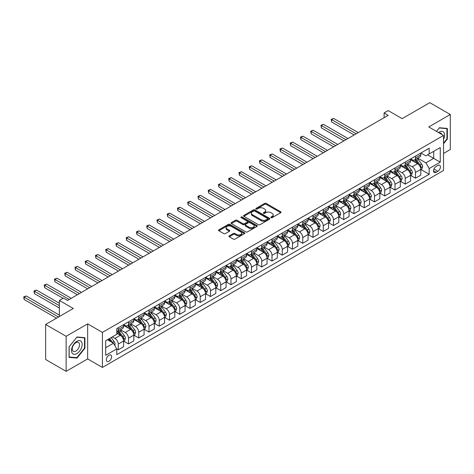 <?xml version="1.0" encoding="UTF-8"?>
<svg xmlns="http://www.w3.org/2000/svg" width="474" height="474" viewBox="0 0 474 474"><rect width="100%" height="100%" fill="white"/><g stroke="black" fill="none" stroke-linecap="round" stroke-linejoin="round"><path stroke-width="0.71" d="M271.033 217.649A0.794 0.462 0 0 0 272.159 217.649L280.709 212.713A1.138 0.658 0 0 0 281.046 212.251A1.138 0.658 0 0 0 280.709 211.783L266.222 203.417A1.138 0.658 0 0 0 264.611 203.417L256.061 208.359A0.794 0.462 0 0 0 255.83 208.684A0.794 0.462 0 0 0 256.061 209.01A0.794 0.462 0 0 0 257.186 209.01L258.294 208.37A3.644 2.103 0 0 1 263.443 208.37L264.652 209.064A3.644 2.103 0 0 1 265.718 210.551A3.644 2.103 0 0 1 264.652 212.038L263.544 212.678A0.794 0.462 0 0 0 263.313 213.004A0.794 0.462 0 0 0 263.544 213.33A0.794 0.462 0 0 0 264.676 213.33L265.778 212.69A3.644 2.103 0 0 1 270.932 212.69L272.141 213.389A3.644 2.103 0 0 1 273.208 214.876A3.644 2.103 0 0 1 272.141 216.363L271.033 217.003A0.794 0.462 0 0 0 270.796 217.323A0.794 0.462 0 0 0 271.033 217.649L271.033 217.003M108.979 361.271A3.709 2.145 120 0 0 111.402 358A3.709 2.145 120 0 0 110.833 355.026A3.709 2.145 120 0 0 108.979 355.21A3.709 2.145 120 0 0 106.555 358.48A3.709 2.145 120 0 0 107.124 361.455A3.709 2.145 120 0 0 108.979 361.271M229.28 235.856A1.138 0.658 0 0 0 228.948 236.319A1.138 0.658 0 0 0 229.28 236.787L233.344 239.133A1.138 0.658 0 0 0 234.956 239.133L244.454 233.646A1.138 0.658 0 0 0 244.785 233.184A1.138 0.658 0 0 0 244.454 232.716L229.961 224.356A1.138 0.658 0 0 0 228.355 224.356L218.858 229.837A1.138 0.658 0 0 0 218.52 230.305A1.138 0.658 0 0 0 218.858 230.767L223.764 233.599A1.138 0.658 0 0 0 225.375 233.599L229.44 231.253A1.138 0.658 0 0 0 229.772 230.791A1.138 0.658 0 0 0 229.44 230.323L227.005 228.918A3.045 1.76 0 0 1 226.116 227.674A3.045 1.76 0 0 1 227.994 226.051A3.045 1.76 0 0 1 231.312 226.436L240.851 231.94A3.045 1.76 0 0 1 241.74 233.184A3.045 1.76 0 0 1 239.862 234.808A3.045 1.76 0 0 1 236.544 234.429L234.956 233.51A1.138 0.658 0 0 0 233.344 233.51L229.28 235.856L229.28 236.787M443.534 153.44L450.3 149.535L450.3 114.501L429.8 102.668L402.124 118.648L388.188 110.596L384.088 112.966L388.188 115.33L67.569 300.439L63.469 298.069L59.369 300.439L59.369 316.531M66.135 336.297L66.135 371.332L87.66 358.907L87.66 323.872L66.135 336.297L45.634 324.465L73.31 308.485L59.369 300.439M87.66 323.872L102.42 332.393L443.534 135.451L443.534 170.486L102.42 367.427L102.42 332.393M450.3 114.501L428.774 126.931L443.534 135.451M258.377 224.682A1.138 0.658 0 0 0 259.983 224.682L269.481 219.195A1.138 0.658 0 0 0 269.819 218.733A1.138 0.658 0 0 0 269.481 218.265L254.994 209.905A1.138 0.658 0 0 0 253.383 209.905L243.885 215.386A1.138 0.658 0 0 0 243.553 215.848A1.138 0.658 0 0 0 243.885 216.316L258.377 224.682M241.432 217.821A0.794 0.462 0 0 1 242.238 217.933L242.238 216.991L256.967 225.494A1.138 0.658 0 0 1 257.299 225.956A1.138 0.658 0 0 1 256.967 226.424L247.469 231.904A1.138 0.658 0 0 1 245.858 231.904L231.371 223.538L231.371 222.614A1.138 0.658 0 0 0 231.039 223.076A1.138 0.658 0 0 0 231.371 223.538M231.371 222.614L235.436 220.262A1.138 0.658 0 0 1 237.047 220.262L242.919 223.657A1.138 0.658 0 0 0 244.531 223.657L247.227 222.099A1.138 0.658 0 0 0 247.564 221.636A1.138 0.658 0 0 0 247.227 221.168L241.112 217.637A0.794 0.462 0 0 1 240.875 217.311A0.794 0.462 0 0 1 241.367 216.891A0.794 0.462 0 0 1 242.238 216.991M66.135 371.332L45.634 359.499L45.634 324.465M437.875 165.42L436.074 166.463A3.596 2.074 120 0 0 433.722 169.627A3.596 2.074 120 0 0 434.273 172.512A3.596 2.074 120 0 0 436.074 172.329L437.875 171.292A3.596 2.074 120 0 0 440.228 168.122A3.596 2.074 120 0 0 439.676 165.242A3.596 2.074 120 0 0 437.875 165.42M420.942 152.989L425.907 155.857L429.183 153.961L429.183 148.232L116.77 328.606L116.77 334.336L105.702 340.723L105.702 355.304L116.77 348.917L116.77 354.647L429.183 174.272L429.183 168.543L425.907 162.86L417.754 158.156M429.183 153.961L440.257 147.574L440.257 162.155L429.183 168.543M87.66 358.907L102.42 367.427M384.088 112.966L384.088 117.7M427.625 154.862L433.698 158.363L433.698 151.36L440.257 147.574M425.907 162.86L433.698 158.363L440.257 162.155M105.702 347.732L113.487 343.235L107.42 339.734M116.77 348.965L118.245 349.818L118.245 344.088A4.639 2.678 -120 0 0 114.963 338.406L112.338 336.89M118.245 349.818L123.578 346.737L123.578 341.007A4.639 2.678 -120 0 0 120.295 335.331L116.77 333.293M123.696 341.126L128.495 343.899L128.495 338.169A4.639 2.678 -120 0 0 125.213 332.487L120.503 329.768M128.495 343.899L133.822 340.818L133.822 335.094A4.639 2.678 -120 0 0 130.546 329.412L123.578 325.389M133.946 335.213L138.746 337.98L138.746 332.25A4.639 2.678 -120 0 0 135.463 326.568L130.753 323.849M138.746 337.98L144.072 334.905L144.072 329.175A4.639 2.678 -120 0 0 140.796 323.493L133.822 319.47M144.197 329.294L148.996 332.061L148.996 326.331A4.639 2.678 -120 0 0 145.714 320.655L141.003 317.936M148.996 332.061L154.323 328.986L154.323 323.256A4.639 2.678 -120 0 0 151.046 317.574L144.072 313.551M154.447 323.375L159.246 326.148L159.246 320.418A4.639 2.678 -120 0 0 155.964 314.736L151.253 312.016M159.246 326.148L164.573 323.067L164.573 317.337A4.639 2.678 -120 0 0 161.296 311.655L154.323 307.632M164.697 317.456L169.496 320.228L169.496 314.499A4.639 2.678 -120 0 0 166.214 308.817L161.504 306.097M169.496 320.228L174.823 317.147L174.823 311.424A4.639 2.678 -120 0 0 171.547 305.742L164.573 301.719M174.947 311.542L179.747 314.309L179.747 308.58A4.639 2.678 -120 0 0 176.464 302.898L171.754 300.178M179.747 314.309L185.073 311.234L185.073 305.505A4.639 2.678 -120 0 0 181.797 299.823L174.823 295.8M185.198 305.623L189.997 308.39L189.997 302.661A4.639 2.678 -120 0 0 186.715 296.985L182.004 294.265M189.997 308.39L195.324 305.315L195.324 299.586A4.639 2.678 -120 0 0 192.041 293.904L185.073 289.881M195.448 299.704L200.241 302.471L200.241 296.748A4.639 2.678 -120 0 0 196.965 291.066L192.254 288.346M200.241 302.471L205.574 299.396L205.574 293.667A4.639 2.678 -120 0 0 202.291 287.985L195.324 283.962M205.698 293.785L210.492 296.558L210.492 290.829A4.639 2.678 -120 0 0 207.215 285.147L202.505 282.427M210.492 296.558L215.824 293.477L215.824 287.748A4.639 2.678 -120 0 0 212.542 282.071L205.574 278.042M215.948 287.866L220.742 290.639L220.742 284.91A4.639 2.678 -120 0 0 217.465 279.227L212.755 276.508M220.742 290.639L226.074 287.564L226.074 281.834A4.639 2.678 -120 0 0 222.792 276.152L215.824 272.129M226.199 281.953L230.992 284.72L230.992 278.99A4.639 2.678 -120 0 0 227.716 273.308L223.005 270.595M230.992 284.72L236.325 281.645L236.325 275.915A4.639 2.678 -120 0 0 233.042 270.233L226.074 266.21M236.449 276.034L241.242 278.801L241.242 273.077A4.639 2.678 -120 0 0 237.966 267.395L233.255 264.676M241.242 278.801L246.575 275.726L246.575 269.996A4.639 2.678 -120 0 0 243.292 264.314L236.325 260.291M246.699 270.115L251.493 272.888L251.493 267.158A4.639 2.678 -120 0 0 248.216 261.476L243.506 258.757M251.493 272.888L256.825 269.807L256.825 264.077A4.639 2.678 -120 0 0 253.543 258.401L246.575 254.372M256.944 264.196L261.743 266.969L261.743 261.239A4.639 2.678 -120 0 0 258.46 255.557L253.756 252.838M261.743 266.969L267.075 263.888L267.075 258.164A4.639 2.678 -120 0 0 263.793 252.482L256.825 248.459M267.194 258.283L271.993 261.05L271.993 255.32A4.639 2.678 -120 0 0 268.711 249.638L264.006 246.918M271.993 261.05L277.326 257.974L277.326 252.245A4.639 2.678 -120 0 0 274.043 246.563L267.075 242.54M277.444 252.364L282.243 255.131L282.243 249.401A4.639 2.678 -120 0 0 278.961 243.725L274.256 241.005M282.243 255.131L287.576 252.055L287.576 246.326A4.639 2.678 -120 0 0 284.293 240.644L277.326 236.621M287.694 246.444L292.494 249.211L292.494 243.488A4.639 2.678 -120 0 0 289.211 237.806L284.501 235.086M292.494 249.211L297.82 246.136L297.82 240.407A4.639 2.678 -120 0 0 294.544 234.725L287.576 230.702M297.945 240.525L302.744 243.298L302.744 237.569A4.639 2.678 -120 0 0 299.461 231.887L294.751 229.167M302.744 243.298L308.07 240.217L308.07 234.494A4.639 2.678 -120 0 0 304.794 228.812L297.82 224.789M308.195 234.612L312.994 237.379L312.994 231.65A4.639 2.678 -120 0 0 309.712 225.968L305.001 223.248M312.994 237.379L318.321 234.304L318.321 228.575A4.639 2.678 -120 0 0 315.044 222.893L308.07 218.869M318.445 228.693L323.244 231.46L323.244 225.731A4.639 2.678 -120 0 0 319.962 220.054L315.251 217.335M323.244 231.46L328.571 228.385L328.571 222.656A4.639 2.678 -120 0 0 325.294 216.974L318.321 212.95M328.695 222.774L333.495 225.541L333.495 219.818A4.639 2.678 -120 0 0 330.212 214.135L325.502 211.416M333.495 225.541L338.821 222.466L338.821 216.737A4.639 2.678 -120 0 0 335.545 211.054L328.571 207.031M338.946 216.855L343.745 219.628L343.745 213.898A4.639 2.678 -120 0 0 340.462 208.216L335.752 205.497M343.745 219.628L349.071 216.547L349.071 210.817A4.639 2.678 -120 0 0 345.795 205.141L338.821 201.112M349.196 210.936L353.995 213.709L353.995 207.979A4.639 2.678 -120 0 0 350.713 202.297L346.002 199.578M353.995 213.709L359.322 210.634L359.322 204.904A4.639 2.678 -120 0 0 356.039 199.222L349.071 195.199M359.446 205.023L364.239 207.79L364.239 202.06A4.639 2.678 -120 0 0 360.963 196.378L356.252 193.665M364.239 207.79L369.572 204.715L369.572 198.985A4.639 2.678 -120 0 0 366.289 193.303L359.322 189.28M369.696 199.104L374.49 201.871L374.49 196.147A4.639 2.678 -120 0 0 371.213 190.465L366.503 187.745M374.49 201.871L379.822 198.796L379.822 193.066A4.639 2.678 -120 0 0 376.54 187.384L369.572 183.361M379.947 193.185L384.74 195.958L384.74 190.228A4.639 2.678 -120 0 0 381.463 184.546L376.753 181.826M384.74 195.958L390.072 192.877L390.072 187.147A4.639 2.678 -120 0 0 386.79 181.471L379.822 177.442M390.197 187.266L394.99 190.038L394.99 184.309A4.639 2.678 -120 0 0 391.714 178.627L387.003 175.907M394.99 190.038L400.323 186.957L400.323 181.234A4.639 2.678 -120 0 0 397.04 175.552L390.072 171.529M400.447 181.352L405.24 184.119L405.24 178.39A4.639 2.678 -120 0 0 401.964 172.708L397.253 169.988M405.24 184.119L410.573 181.044L410.573 175.315A4.639 2.678 -120 0 0 407.29 169.633L400.323 165.61M410.697 175.433L415.491 178.2L415.491 172.471A4.639 2.678 -120 0 0 412.214 166.795L407.504 164.075M415.491 178.2L420.823 175.125L420.823 169.396A4.639 2.678 -120 0 0 417.541 163.714L410.573 159.691M410.697 158.909L412.214 159.785A4.639 2.678 -120 0 0 414.531 160.016A4.639 2.678 -120 0 0 415.491 157.889L415.491 156.142M400.447 164.828L401.964 165.704A4.639 2.678 -120 0 0 404.281 165.936A4.639 2.678 -120 0 0 405.24 163.808L405.24 162.061M390.197 170.747L391.714 171.624A4.639 2.678 -120 0 0 394.03 171.849A4.639 2.678 -120 0 0 394.99 169.728L394.99 167.974M379.947 176.666L381.463 177.537A4.639 2.678 -120 0 0 383.78 177.768A4.639 2.678 -120 0 0 384.74 175.647L384.74 173.893M369.696 182.579L371.213 183.456A4.639 2.678 -120 0 0 373.53 183.687A4.639 2.678 -120 0 0 374.49 181.566L374.49 179.812M359.446 188.498L360.963 189.375A4.639 2.678 -120 0 0 363.28 189.606A4.639 2.678 -120 0 0 364.239 187.479L364.239 185.731M349.196 194.417L350.713 195.294A4.639 2.678 -120 0 0 353.029 195.519A4.639 2.678 -120 0 0 353.995 193.398L353.995 191.644M338.946 200.336L340.462 201.207A4.639 2.678 -120 0 0 342.779 201.438A4.639 2.678 -120 0 0 343.745 199.317L343.745 197.563M328.695 206.249L330.212 207.126A4.639 2.678 -120 0 0 332.529 207.357A4.639 2.678 -120 0 0 333.495 205.236L333.495 203.482M318.445 212.168L319.962 213.045A4.639 2.678 -120 0 0 322.284 213.276A4.639 2.678 -120 0 0 323.244 211.149L323.244 209.401M308.195 218.087L309.712 218.964A4.639 2.678 -120 0 0 312.034 219.195A4.639 2.678 -120 0 0 312.994 217.068L312.994 215.315M297.945 224.006L299.461 224.883A4.639 2.678 -120 0 0 301.784 225.109A4.639 2.678 -120 0 0 302.744 222.987L302.744 221.234M287.694 229.92L289.211 230.797A4.639 2.678 -120 0 0 291.534 231.028A4.639 2.678 -120 0 0 292.494 228.906L292.494 227.153M277.444 235.839L278.961 236.716A4.639 2.678 -120 0 0 281.283 236.947A4.639 2.678 -120 0 0 282.243 234.82L282.243 233.072M267.194 241.758L268.711 242.635A4.639 2.678 -120 0 0 271.033 242.866A4.639 2.678 -120 0 0 271.993 240.739L271.993 238.991M256.944 247.677L258.46 248.554A4.639 2.678 -120 0 0 260.783 248.779A4.639 2.678 -120 0 0 261.743 246.658L261.743 244.904M246.699 253.596L248.216 254.467A4.639 2.678 -120 0 0 250.533 254.698A4.639 2.678 -120 0 0 251.493 252.577L251.493 250.823M236.449 259.509L237.966 260.386A4.639 2.678 -120 0 0 240.282 260.617A4.639 2.678 -120 0 0 241.242 258.496L241.242 256.742M226.199 265.428L227.716 266.305A4.639 2.678 -120 0 0 230.032 266.536A4.639 2.678 -120 0 0 230.992 264.409L230.992 262.661M215.948 271.347L217.465 272.224A4.639 2.678 -120 0 0 219.782 272.449A4.639 2.678 -120 0 0 220.742 270.328L220.742 268.574M205.698 277.266L207.215 278.137A4.639 2.678 -120 0 0 209.532 278.368A4.639 2.678 -120 0 0 210.492 276.247L210.492 274.493M195.448 283.179L196.965 284.056A4.639 2.678 -120 0 0 199.281 284.287A4.639 2.678 -120 0 0 200.241 282.166L200.241 280.412M185.198 289.099L186.715 289.975A4.639 2.678 -120 0 0 189.031 290.207A4.639 2.678 -120 0 0 189.997 288.079L189.997 286.332M174.947 295.018L176.464 295.894A4.639 2.678 -120 0 0 178.781 296.126A4.639 2.678 -120 0 0 179.747 293.998L179.747 292.245M164.697 300.937L166.214 301.814A4.639 2.678 -120 0 0 168.531 302.039A4.639 2.678 -120 0 0 169.496 299.918L169.496 298.164M154.447 306.85L155.964 307.727A4.639 2.678 -120 0 0 158.286 307.958A4.639 2.678 -120 0 0 159.246 305.837L159.246 304.083M144.197 312.769L145.714 313.646A4.639 2.678 -120 0 0 148.036 313.877A4.639 2.678 -120 0 0 148.996 311.75L148.996 310.002M133.946 318.688L135.463 319.565A4.639 2.678 -120 0 0 137.786 319.796A4.639 2.678 -120 0 0 138.746 317.669L138.746 315.921M123.696 324.607L125.213 325.484A4.639 2.678 -120 0 0 127.536 325.709A4.639 2.678 -120 0 0 128.495 323.588L128.495 321.834M420.942 169.514L429.183 174.272M414.531 160.016L419.863 156.935A4.639 2.678 -120 0 0 420.823 154.814L420.823 153.061M404.281 165.936L409.613 162.855A4.639 2.678 -120 0 0 410.573 160.733L410.573 158.98M394.03 171.849L399.363 168.774A4.639 2.678 -120 0 0 400.323 166.652L400.323 164.899M383.78 177.768L389.113 174.693A4.639 2.678 -120 0 0 390.072 172.566L390.072 170.818M373.53 183.687L378.862 180.612A4.639 2.678 -120 0 0 379.822 178.485L379.822 176.731M363.28 189.606L368.612 186.525A4.639 2.678 -120 0 0 369.572 184.404L369.572 182.65M353.029 195.519L358.362 192.444A4.639 2.678 -120 0 0 359.322 190.323L359.322 188.569M342.779 201.438L348.112 198.363A4.639 2.678 -120 0 0 349.071 196.236L349.071 194.488M332.529 207.357L337.861 204.282A4.639 2.678 -120 0 0 338.821 202.155L338.821 200.407M322.284 213.276L327.611 210.195A4.639 2.678 -120 0 0 328.571 208.074L328.571 206.32M312.034 219.195L317.361 216.114A4.639 2.678 -120 0 0 318.321 213.993L318.321 212.239M301.784 225.109L307.111 222.033A4.639 2.678 -120 0 0 308.07 219.912L308.07 218.159M291.534 231.028L296.86 227.953A4.639 2.678 -120 0 0 297.82 225.825L297.82 224.078M281.283 236.947L286.61 233.866A4.639 2.678 -120 0 0 287.576 231.745L287.576 229.991M271.033 242.866L276.36 239.785A4.639 2.678 -120 0 0 277.326 237.664L277.326 235.91M260.783 248.779L266.11 245.704A4.639 2.678 -120 0 0 267.075 243.583L267.075 241.829M250.533 254.698L255.865 251.623A4.639 2.678 -120 0 0 256.825 249.496L256.825 247.748M240.282 260.617L245.615 257.542A4.639 2.678 -120 0 0 246.575 255.415L246.575 253.667M230.032 266.536L235.365 263.455A4.639 2.678 -120 0 0 236.325 261.334L236.325 259.58M219.782 272.449L225.114 269.374A4.639 2.678 -120 0 0 226.074 267.253L226.074 265.499M209.532 278.368L214.864 275.293A4.639 2.678 -120 0 0 215.824 273.166L215.824 271.418M199.281 284.287L204.614 281.212A4.639 2.678 -120 0 0 205.574 279.085L205.574 277.337M189.031 290.207L194.364 287.126A4.639 2.678 -120 0 0 195.324 285.004L195.324 283.251M178.781 296.126L184.113 293.045A4.639 2.678 -120 0 0 185.073 290.923L185.073 289.17M168.531 302.039L173.863 298.964A4.639 2.678 -120 0 0 174.823 296.843L174.823 295.089M158.286 307.958L163.613 304.883A4.639 2.678 -120 0 0 164.573 302.756L164.573 301.008M148.036 313.877L153.363 310.796A4.639 2.678 -120 0 0 154.323 308.675L154.323 306.921M137.786 319.796L143.112 316.715A4.639 2.678 -120 0 0 144.072 314.594L144.072 312.84M127.536 325.709L132.862 322.634A4.639 2.678 -120 0 0 133.822 320.513L133.822 318.759M116.77 331.818A4.639 2.678 -120 0 0 117.285 331.628L122.612 328.553A4.639 2.678 -120 0 0 123.578 326.426L123.578 324.678M117.285 331.628A4.639 2.678 -120 0 0 118.245 329.507L118.245 327.753M113.487 343.235L116.77 348.917M443.534 143.74L447.349 139.001L447.349 128.448L439.434 127.743L436.501 131.393M69.085 357.384L77.001 358.095L84.911 348.248L84.911 337.701L77.001 336.99L69.085 346.838L69.085 357.384M446.941 138.763L447.349 139.001M84.502 348.011L84.911 348.248M76.166 357.609L77.001 358.095M271.353 217.762L272.141 217.305A3.644 2.103 0 0 0 273.208 215.818L273.208 214.876M265.718 210.551L265.718 211.499A3.644 2.103 0 0 1 264.652 212.986L263.864 213.442M280.709 211.783L280.709 212.713L266.222 204.365A1.138 0.658 0 0 0 264.611 204.365L256.381 209.123M269.481 218.265L269.481 219.195L254.994 210.847A1.138 0.658 0 0 0 253.383 210.847L243.903 216.322M267.472 219.059A0.794 0.462 0 0 0 267.703 218.733A0.794 0.462 0 0 0 267.472 218.407L254.751 211.066A0.794 0.462 0 0 0 253.626 211.066L252.458 211.736A3.644 2.103 0 0 0 251.392 213.223A3.644 2.103 0 0 0 252.458 214.71L261.15 219.729A3.644 2.103 0 0 0 266.305 219.729L267.472 219.059L267.472 220.001A0.794 0.462 0 0 0 267.703 219.675L267.703 218.733M251.392 213.223L251.392 214.171A3.644 2.103 0 0 0 252.458 215.658L252.458 214.71M267.472 220.001L266.305 220.677A3.644 2.103 0 0 1 261.15 220.677L252.458 215.658M231.389 223.55L235.436 221.21L235.436 220.262M247.564 221.636L247.564 222.584A1.138 0.658 0 0 1 247.227 223.047L244.531 224.605A1.138 0.658 0 0 1 242.919 224.605L237.047 221.21A1.138 0.658 0 0 0 235.436 221.21M242.238 217.933L256.949 226.43M249.016 227.176A3.045 1.76 0 0 0 252.34 227.556A3.045 1.76 0 0 0 254.218 225.932A3.045 1.76 0 0 0 253.323 224.688L249.964 222.75A1.138 0.658 0 0 0 248.352 222.75L245.656 224.309A1.138 0.658 0 0 0 245.325 224.771A1.138 0.658 0 0 0 245.656 225.239L249.016 227.176L249.016 228.124A3.045 1.76 0 0 0 252.34 228.504A3.045 1.76 0 0 0 254.218 226.88L254.218 225.932M245.325 224.771L245.325 225.719A1.138 0.658 0 0 0 245.656 226.181L245.656 225.239M249.016 228.124L245.656 226.181M241.74 233.184L241.74 234.132A3.045 1.76 0 0 1 239.862 235.756A3.045 1.76 0 0 1 236.544 235.371L234.956 234.452A1.138 0.658 0 0 0 233.344 234.452L229.292 236.793M226.116 227.674L226.116 228.622A3.045 1.76 0 0 0 227.005 229.866L227.005 228.918M229.428 231.265L227.005 229.866M244.436 233.658L229.961 225.298A1.138 0.658 0 0 0 228.355 225.298L218.869 230.773L218.858 229.837M420.823 169.585L421.807 169.017L422.624 166.652A3.075 1.772 -120 0 0 421.647 164.034L418.293 159.56A8.87 5.119 -120 0 0 417.327 158.399M413.992 161.67A8.87 5.119 -120 0 0 412.179 159.768M420.539 167.701L420.965 166.783A3.075 1.772 -120 0 0 420.088 164.934L416.735 160.461A8.87 5.119 -120 0 0 415.769 159.3M414.94 159.779A7.365 4.254 60 0 1 416.148 161.154L418.986 164.934M358.255 132.613L333.696 118.435L331.646 119.614L331.646 121.984L354.155 134.977M414.786 159.868A8.87 5.119 60 0 1 415.751 161.03L417.979 164.004M331.646 121.984L331.196 119.353L356.205 133.792M331.196 119.353L333.696 118.435M410.573 175.504L411.556 174.936L412.374 172.566A3.075 1.772 -120 0 0 411.396 169.953L408.043 165.479A8.87 5.119 -120 0 0 407.077 164.318M403.741 167.583A8.87 5.119 -120 0 0 401.928 165.687M410.294 173.62L410.715 172.696A3.075 1.772 -120 0 0 409.838 170.853L406.485 166.38A8.87 5.119 -120 0 0 405.519 165.219M404.695 165.693A7.365 4.254 60 0 1 405.904 167.067L408.736 170.853M348.005 138.527L323.446 124.348L321.396 125.533L321.396 127.903L343.905 140.897M404.535 165.787A8.87 5.119 60 0 1 405.501 166.949L407.729 169.917M321.396 127.903L320.945 125.272L345.955 139.712M320.945 125.272L323.446 124.348M400.323 181.423L401.306 180.855L402.124 178.485A3.075 1.772 -120 0 0 401.146 175.866L397.793 171.398A8.87 5.119 -120 0 0 396.827 170.237M393.491 173.502A8.87 5.119 -120 0 0 391.678 171.6M400.044 179.539L400.465 178.615A3.075 1.772 -120 0 0 399.588 176.766L396.234 172.293A8.87 5.119 -120 0 0 395.269 171.138M394.445 171.612A7.365 4.254 60 0 1 395.654 172.986L398.486 176.772M337.755 144.446L313.196 130.267L311.145 131.452L311.145 133.816L333.655 146.816M394.285 171.707A8.87 5.119 60 0 1 395.251 172.862L397.479 175.836M311.145 133.816L310.695 131.191L335.705 145.631M310.695 131.191L313.196 130.267M390.072 187.337L391.056 186.768L391.874 184.404A3.075 1.772 -120 0 0 390.896 181.785L387.542 177.312A8.87 5.119 -120 0 0 386.577 176.156M383.247 179.421A8.87 5.119 -120 0 0 381.428 177.519M389.794 185.458L390.215 184.534A3.075 1.772 -120 0 0 389.338 182.686L385.984 178.212A8.87 5.119 -120 0 0 385.018 177.057M384.195 177.531A7.365 4.254 60 0 1 385.403 178.905L388.236 182.691M327.504 150.365L302.945 136.186L300.895 137.371L300.895 139.735L323.404 152.735M384.035 177.62A8.87 5.119 60 0 1 385.001 178.781L387.228 181.755M300.895 139.735L300.445 137.11L325.454 151.55M300.445 137.11L302.945 136.186M379.822 193.256L380.806 192.687L381.623 190.323A3.075 1.772 -120 0 0 380.646 187.704L377.292 183.231A8.87 5.119 -120 0 0 376.326 182.075M372.997 185.34A8.87 5.119 -120 0 0 371.178 183.438M379.544 191.372L379.964 190.453A3.075 1.772 -120 0 0 379.087 188.605L375.734 184.131A8.87 5.119 -120 0 0 374.768 182.97M373.945 183.45A7.365 4.254 60 0 1 375.153 184.824L377.985 188.611M317.254 156.284L292.695 142.105L290.645 143.284L290.645 145.654L313.154 158.648M373.785 183.539A8.87 5.119 60 0 1 374.75 184.7L376.978 187.674M290.645 145.654L290.195 143.03L315.204 157.469M290.195 143.03L292.695 142.105M443.534 139.427A7.537 4.349 120 0 0 443.889 132.453A7.537 4.349 120 0 0 438.509 132.548M441.809 134.456A5.161 2.98 120 0 0 441.46 133.704A5.161 2.98 120 0 0 440.879 133.17A5.161 2.98 120 0 0 439.303 133.01M439.256 127.968L446.941 128.661L446.941 138.882L443.534 143.118M446.431 128.365L446.941 128.661M436.518 131.399L439.274 127.974M76.835 341.292A7.537 4.349 120 0 0 71.503 350.523A7.537 4.349 120 0 0 76.835 353.604A7.537 4.349 120 0 0 82.168 344.373A7.537 4.349 120 0 0 76.835 341.292M75.864 342.672A5.161 2.98 120 0 0 72.492 347.223A5.161 2.98 120 0 0 73.286 351.358A5.161 2.98 120 0 0 75.864 351.104A5.161 2.98 120 0 0 79.235 346.553A5.161 2.98 120 0 0 78.447 342.418A5.161 2.98 120 0 0 75.864 342.672M84.502 348.135L76.835 357.669L69.168 356.987L69.168 346.761L76.835 337.227L84.502 337.909L84.502 348.135M83.993 337.618L84.502 337.909M369.572 199.175L370.555 198.606L371.373 196.236A3.075 1.772 -120 0 0 370.395 193.623L367.042 189.15A8.87 5.119 -120 0 0 366.076 187.988M362.746 191.253A8.87 5.119 -120 0 0 360.927 189.357M369.293 197.291L369.714 196.372A3.075 1.772 -120 0 0 368.837 194.524L365.484 190.05A8.87 5.119 -120 0 0 364.518 188.889M363.694 189.369A7.365 4.254 60 0 1 364.903 190.738L367.735 194.524M307.004 162.203L282.451 148.024L280.401 149.203L280.401 151.573L302.904 164.567M363.534 189.458A8.87 5.119 60 0 1 364.5 190.619L366.728 193.588M280.401 151.573L279.944 148.943L304.954 163.382M279.944 148.943L282.451 148.024M359.322 205.094L360.305 204.525L361.123 202.155A3.075 1.772 -120 0 0 360.145 199.542L356.792 195.069A8.87 5.119 -120 0 0 355.826 193.907M352.496 197.172A8.87 5.119 -120 0 0 350.677 195.27M359.043 203.21L359.464 202.285A3.075 1.772 -120 0 0 358.587 200.437L355.239 195.969A8.87 5.119 -120 0 0 354.268 194.808M353.444 195.282A7.365 4.254 60 0 1 354.653 196.657L357.485 200.443M296.754 168.116L272.2 153.937L270.15 155.122L270.15 157.492L292.654 170.486M353.284 195.377A8.87 5.119 60 0 1 354.25 196.532L356.478 199.507M270.15 157.492L269.7 154.862L294.704 169.301M269.7 154.862L272.2 153.937M349.071 211.007L350.055 210.444L350.879 208.074A3.075 1.772 -120 0 0 349.895 205.455L346.547 200.982A8.87 5.119 -120 0 0 345.576 199.827M342.246 203.091A8.87 5.119 -120 0 0 340.427 201.189M348.793 209.129L349.219 208.204A3.075 1.772 -120 0 0 348.337 206.356L344.989 201.883A8.87 5.119 -120 0 0 344.017 200.727M343.194 201.201A7.365 4.254 60 0 1 344.402 202.576L347.235 206.362M286.509 174.035L261.95 159.857L259.9 161.042L259.9 163.406L282.409 176.405M343.034 201.296A8.87 5.119 60 0 1 344.006 202.451L346.227 205.426M259.9 163.406L259.45 160.781L284.459 175.22M259.45 160.781L261.95 159.857M338.821 216.926L339.805 216.357L340.628 213.993A3.075 1.772 -120 0 0 339.645 211.374L336.297 206.901A8.87 5.119 -120 0 0 335.325 205.746M331.996 209.01A8.87 5.119 -120 0 0 330.177 207.108M338.543 215.048L338.969 214.124A3.075 1.772 -120 0 0 338.086 212.275L334.739 207.802A8.87 5.119 -120 0 0 333.767 206.64M332.944 207.12A7.365 4.254 60 0 1 334.152 208.495L336.99 212.281M276.259 179.954L251.7 165.776L249.65 166.961L249.65 169.325L272.159 182.318M332.784 207.209A8.87 5.119 60 0 1 333.755 208.37L335.983 211.345M249.65 169.325L249.2 166.7L274.209 181.139M249.2 166.7L251.7 165.776M328.571 222.845L329.554 222.276L330.378 219.912A3.075 1.772 -120 0 0 329.394 217.293L326.047 212.82A8.87 5.119 -120 0 0 325.075 211.659M321.745 214.923A8.87 5.119 -120 0 0 319.926 213.027M328.292 220.961L328.719 220.043A3.075 1.772 -120 0 0 327.836 218.194L324.489 213.721A8.87 5.119 -120 0 0 323.517 212.559M322.693 213.039A7.365 4.254 60 0 1 323.902 214.414L326.74 218.194M266.009 185.873L241.45 171.695L239.4 172.874L239.4 175.244L261.909 188.237M322.533 213.128A8.87 5.119 60 0 1 323.505 214.289L325.733 217.264M239.4 175.244L238.949 172.613L263.959 187.052M238.949 172.613L241.45 171.695M318.321 228.764L319.304 228.195L320.128 225.825A3.075 1.772 -120 0 0 319.144 223.213L315.797 218.739A8.87 5.119 -120 0 0 314.825 217.578M311.495 220.843A8.87 5.119 -120 0 0 309.676 218.941M318.042 226.88L318.469 225.956A3.075 1.772 -120 0 0 317.586 224.107L314.238 219.64A8.87 5.119 -120 0 0 313.267 218.478M312.443 218.952A7.365 4.254 60 0 1 313.652 220.327L316.49 224.113M255.759 191.786L231.199 177.608L229.149 178.793L229.149 181.163L251.658 194.156M312.283 219.047A8.87 5.119 60 0 1 313.255 220.203L315.483 223.177M229.149 181.163L228.699 178.532L253.709 192.971M228.699 178.532L231.199 177.608M308.07 234.683L309.054 234.115L309.877 231.745A3.075 1.772 -120 0 0 308.894 229.126L305.546 224.658A8.87 5.119 -120 0 0 304.575 223.497M301.245 226.762A8.87 5.119 -120 0 0 299.432 224.86M307.792 232.799L308.219 231.875A3.075 1.772 -120 0 0 307.336 230.026L303.988 225.553A8.87 5.119 -120 0 0 303.016 224.398M302.193 224.872A7.365 4.254 60 0 1 303.401 226.246L306.24 230.032M245.508 197.705L220.949 183.527L218.899 184.712L218.899 187.076L241.408 200.075M302.033 224.966A8.87 5.119 60 0 1 303.005 226.122L305.232 229.096M218.899 187.076L218.449 184.451L243.458 198.89M218.449 184.451L220.949 183.527M297.82 240.596L298.81 240.028L299.627 237.664A3.075 1.772 -120 0 0 298.644 235.045L295.296 230.571A8.87 5.119 -120 0 0 294.324 229.416M290.995 232.681A8.87 5.119 -120 0 0 289.181 230.779M297.542 238.718L297.968 237.794A3.075 1.772 -120 0 0 297.085 235.945L293.738 231.472A8.87 5.119 -120 0 0 292.772 230.317M291.943 230.791A7.365 4.254 60 0 1 293.151 232.165L295.989 235.951M235.258 203.624L210.699 189.446L208.649 190.631L208.649 192.995L231.158 205.989M291.783 230.879A8.87 5.119 60 0 1 292.754 232.041L294.982 235.015M208.649 192.995L208.199 190.37L233.208 204.809M208.199 190.37L210.699 189.446M287.576 246.516L288.559 245.947L289.377 243.583A3.075 1.772 -120 0 0 288.393 240.964L285.046 236.49A8.87 5.119 -120 0 0 284.08 235.329M280.744 238.6A8.87 5.119 -120 0 0 278.931 236.698M287.291 244.631L287.718 243.713A3.075 1.772 -120 0 0 286.835 241.864L283.488 237.391A8.87 5.119 -120 0 0 282.522 236.23M281.692 236.71A7.365 4.254 60 0 1 282.901 238.084L285.739 241.864M225.008 209.544L200.449 195.365L198.399 196.544L198.399 198.914L220.908 211.908M281.538 236.799A8.87 5.119 60 0 1 282.504 237.96L284.732 240.934M198.399 198.914L197.948 196.283L222.958 210.723M197.948 196.283L200.449 195.365M277.326 252.435L278.309 251.866L279.127 249.496A3.075 1.772 -120 0 0 278.143 246.883L274.796 242.41A8.87 5.119 -120 0 0 273.83 241.248M270.494 244.513A8.87 5.119 -120 0 0 268.681 242.617M277.041 250.55L277.468 249.632A3.075 1.772 -120 0 0 276.591 247.784L273.237 243.31A8.87 5.119 -120 0 0 272.272 242.149M271.442 242.623A7.365 4.254 60 0 1 272.651 243.997L275.489 247.784M214.758 215.457L190.198 201.278L188.148 202.463L188.148 204.833L210.657 217.827M271.288 242.718A8.87 5.119 60 0 1 272.254 243.879L274.482 246.847M188.148 204.833L187.698 202.202L212.708 216.642M187.698 202.202L190.198 201.278M267.075 258.354L268.059 257.785L268.877 255.415A3.075 1.772 -120 0 0 267.899 252.802L264.545 248.329A8.87 5.119 -120 0 0 263.58 247.167M260.244 250.432A8.87 5.119 -120 0 0 258.431 248.53M266.791 256.47L267.218 255.545A3.075 1.772 -120 0 0 266.341 253.697L262.987 249.223A8.87 5.119 -120 0 0 262.021 248.068M261.192 248.542A7.365 4.254 60 0 1 262.4 249.917L265.239 253.703M204.507 221.376L179.948 207.197L177.898 208.382L177.898 210.746L200.407 223.746M261.038 248.637A8.87 5.119 60 0 1 262.004 249.792L264.231 252.766M177.898 210.746L177.448 208.122L202.457 222.561M177.448 208.122L179.948 207.197M256.825 264.267L257.809 263.698L258.626 261.334A3.075 1.772 -120 0 0 257.649 258.715L254.295 254.242A8.87 5.119 -120 0 0 253.329 253.086M249.994 256.351A8.87 5.119 -120 0 0 248.18 254.449M256.541 262.389L256.967 261.464A3.075 1.772 -120 0 0 256.09 259.616L252.737 255.142A8.87 5.119 -120 0 0 251.771 253.987M250.942 254.461A7.365 4.254 60 0 1 252.15 255.836L254.988 259.622M194.257 227.295L169.698 213.116L167.648 214.301L167.648 216.665L190.157 229.665M250.787 254.55A8.87 5.119 60 0 1 251.753 255.711L253.981 258.686M167.648 216.665L167.198 214.041L192.207 228.48M167.198 214.041L169.698 213.116M246.575 270.186L247.558 269.617L248.376 267.253A3.075 1.772 -120 0 0 247.398 264.634L244.045 260.161A8.87 5.119 -120 0 0 243.079 259.005M239.743 262.27A8.87 5.119 -120 0 0 237.93 260.368M246.296 268.302L246.717 267.383A3.075 1.772 -120 0 0 245.84 265.535L242.487 261.061A8.87 5.119 -120 0 0 241.521 259.9M240.697 260.38A7.365 4.254 60 0 1 241.906 261.755L244.738 265.541M184.007 233.214L159.448 219.035L157.398 220.22L157.398 222.584L179.907 235.578M240.537 260.469A8.87 5.119 60 0 1 241.503 261.63L243.731 264.605M157.398 222.584L156.947 219.96L181.957 234.399M156.947 219.96L159.448 219.035M236.325 276.105L237.308 275.536L238.126 273.166A3.075 1.772 -120 0 0 237.148 270.553L233.795 266.08A8.87 5.119 -120 0 0 232.829 264.919M229.493 268.183A8.87 5.119 -120 0 0 227.68 266.287M236.046 274.221L236.467 273.302A3.075 1.772 -120 0 0 235.59 271.454L232.236 266.981A8.87 5.119 -120 0 0 231.271 265.819M230.447 266.299A7.365 4.254 60 0 1 231.656 267.674L234.488 271.454M173.757 239.133L149.197 224.954L147.147 226.134L147.147 228.504L169.656 241.497M230.287 266.388A8.87 5.119 60 0 1 231.253 267.549L233.481 270.524M147.147 228.504L146.697 225.873L171.707 240.312M146.697 225.873L149.197 224.954M226.074 282.024L227.058 281.455L227.876 279.085A3.075 1.772 -120 0 0 226.898 276.472L223.544 271.999A8.87 5.119 -120 0 0 222.579 270.838M219.249 274.102A8.87 5.119 -120 0 0 217.43 272.2M225.796 280.14L226.217 279.216A3.075 1.772 -120 0 0 225.34 277.367L221.986 272.9A8.87 5.119 -120 0 0 221.02 271.738M220.197 272.212A7.365 4.254 60 0 1 221.405 273.587L224.238 277.373M163.506 245.046L138.947 230.868L136.897 232.053L136.897 234.423L159.406 247.416M220.037 272.307A8.87 5.119 60 0 1 221.002 273.462L223.23 276.437M136.897 234.423L136.447 231.792L161.456 246.231M136.447 231.792L138.947 230.868M215.824 287.937L216.808 287.374L217.625 285.004A3.075 1.772 -120 0 0 216.648 282.386L213.294 277.918A8.87 5.119 -120 0 0 212.328 276.757M208.998 280.021A8.87 5.119 -120 0 0 207.179 278.12M215.546 286.059L215.966 285.135A3.075 1.772 -120 0 0 215.089 283.286L211.736 278.813A8.87 5.119 -120 0 0 210.77 277.657M209.946 278.131A7.365 4.254 60 0 1 211.155 279.506L213.987 283.292M153.256 250.965L128.697 236.787L126.647 237.972L126.647 240.336L149.156 253.335M209.786 278.226A8.87 5.119 60 0 1 210.752 279.382L212.98 282.356M126.647 240.336L126.197 237.711L151.206 252.15M126.197 237.711L128.697 236.787M205.574 293.856L206.557 293.288L207.375 290.923A3.075 1.772 -120 0 0 206.397 288.305L203.044 283.831A8.87 5.119 -120 0 0 202.078 282.676M198.748 285.941A8.87 5.119 -120 0 0 196.929 284.039M205.295 291.978L205.716 291.054A3.075 1.772 -120 0 0 204.839 289.205L201.486 284.732A8.87 5.119 -120 0 0 200.52 283.571M199.696 284.05A7.365 4.254 60 0 1 200.905 285.425L203.737 289.211M143.006 256.884L118.453 242.706L116.403 243.891L116.403 246.255L138.906 259.248M199.536 284.139A8.87 5.119 60 0 1 200.502 285.301L202.73 288.275M116.403 246.255L115.946 243.63L140.956 258.069M115.946 243.63L118.453 242.706M195.324 299.775L196.307 299.207L197.125 296.843A3.075 1.772 -120 0 0 196.147 294.224L192.794 289.75A8.87 5.119 -120 0 0 191.828 288.589M188.498 291.854A8.87 5.119 -120 0 0 186.679 289.958M195.045 297.891L195.466 296.973A3.075 1.772 -120 0 0 194.589 295.124L191.241 290.651A8.87 5.119 -120 0 0 190.27 289.49M189.446 289.969A7.365 4.254 60 0 1 190.655 291.344L193.487 295.124M132.756 262.803L108.202 248.625L106.152 249.804L106.152 252.174L128.655 265.167M189.286 290.058A8.87 5.119 60 0 1 190.252 291.22L192.48 294.194M106.152 252.174L105.702 249.543L130.706 263.982M105.702 249.543L108.202 248.625M185.073 305.694L186.057 305.126L186.88 302.756A3.075 1.772 -120 0 0 185.897 300.143L182.549 295.669A8.87 5.119 -120 0 0 181.578 294.508M178.248 297.773A8.87 5.119 -120 0 0 176.429 295.871M184.795 303.81L185.221 302.886A3.075 1.772 -120 0 0 184.339 301.037L180.991 296.57A8.87 5.119 -120 0 0 180.019 295.409M179.196 295.883A7.365 4.254 60 0 1 180.404 297.257L183.237 301.043M122.511 268.717L97.952 254.538L95.902 255.723L95.902 258.093L118.411 271.087M179.036 295.977A8.87 5.119 60 0 1 180.007 297.139L182.229 300.107M95.902 258.093L95.452 255.462L120.461 269.902M95.452 255.462L97.952 254.538M174.823 311.614L175.807 311.045L176.63 308.675A3.075 1.772 -120 0 0 175.647 306.056L172.299 301.588A8.87 5.119 -120 0 0 171.327 300.427M167.997 303.692A8.87 5.119 -120 0 0 166.178 301.79M174.545 309.729L174.971 308.805A3.075 1.772 -120 0 0 174.088 306.956L170.741 302.483A8.87 5.119 -120 0 0 169.769 301.328M168.945 301.802A7.365 4.254 60 0 1 170.154 303.176L172.992 306.962M112.261 274.636L87.702 260.457L85.652 261.642L85.652 264.006L108.161 277.006M168.785 301.897A8.87 5.119 60 0 1 169.757 303.052L171.985 306.026M85.652 264.006L85.202 261.381L110.211 275.821M85.202 261.381L87.702 260.457M164.573 317.527L165.556 316.958L166.38 314.594A3.075 1.772 -120 0 0 165.396 311.975L162.049 307.502A8.87 5.119 -120 0 0 161.077 306.346M157.747 309.611A8.87 5.119 -120 0 0 155.928 307.709M164.294 315.648L164.721 314.724A3.075 1.772 -120 0 0 163.838 312.876L160.49 308.402A8.87 5.119 -120 0 0 159.519 307.247M158.695 307.721A7.365 4.254 60 0 1 159.904 309.095L162.742 312.881M102.011 280.555L77.452 266.376L75.402 267.561L75.402 269.925L97.911 282.919M158.535 307.81A8.87 5.119 60 0 1 159.507 308.971L161.735 311.945M75.402 269.925L74.951 267.3L99.961 281.74M74.951 267.3L77.452 266.376M154.323 323.446L155.306 322.877L156.13 320.513A3.075 1.772 -120 0 0 155.146 317.894L151.798 313.421A8.87 5.119 -120 0 0 150.827 312.259M147.497 315.53A8.87 5.119 -120 0 0 145.678 313.628M154.044 321.562L154.471 320.643A3.075 1.772 -120 0 0 153.588 318.795L150.24 314.321A8.87 5.119 -120 0 0 149.269 313.16M148.445 313.64A7.365 4.254 60 0 1 149.654 315.014L152.492 318.795M91.76 286.474L67.201 272.295L65.151 273.474L65.151 275.844L87.66 288.838M148.285 313.729A8.87 5.119 60 0 1 149.257 314.89L151.484 317.864M65.151 275.844L64.701 273.22L89.71 287.653M64.701 273.22L67.201 272.295M144.072 329.365L145.056 328.796L145.879 326.426A3.075 1.772 -120 0 0 144.896 323.813L141.548 319.34A8.87 5.119 -120 0 0 140.577 318.178M137.247 321.443A8.87 5.119 -120 0 0 135.434 319.547M143.794 327.481L144.22 326.562A3.075 1.772 -120 0 0 143.338 324.714L139.99 320.24A8.87 5.119 -120 0 0 139.018 319.079M138.195 319.553A7.365 4.254 60 0 1 139.403 320.928L142.241 324.714M81.51 292.387L56.951 278.208L54.901 279.393L54.901 281.763L77.41 294.757M138.035 319.648A8.87 5.119 60 0 1 139.006 320.809L141.234 323.778M54.901 281.763L54.451 279.133L79.46 293.572M54.451 279.133L56.951 278.208M133.822 335.284L134.812 334.715L135.629 332.345A3.075 1.772 -120 0 0 134.646 329.732L131.298 325.259A8.87 5.119 -120 0 0 130.326 324.098M126.996 327.362A8.87 5.119 -120 0 0 125.183 325.46M133.544 333.4L133.97 332.475A3.075 1.772 -120 0 0 133.087 330.627L129.74 326.153A8.87 5.119 -120 0 0 128.774 324.998M127.944 325.472A7.365 4.254 60 0 1 129.153 326.847L131.991 330.633M71.26 298.306L46.701 284.127L44.651 285.312L44.651 287.682L63.06 298.306M127.784 325.567A8.87 5.119 60 0 1 128.756 326.722L130.984 329.697M44.651 287.682L44.2 285.052L69.21 299.491M44.2 285.052L46.701 284.127M123.578 341.197L124.561 340.628L125.379 338.264A3.075 1.772 -120 0 0 124.395 335.645L121.048 331.172A8.87 5.119 -120 0 0 120.082 330.017M123.293 339.319L123.72 338.395A3.075 1.772 -120 0 0 122.837 336.546L119.489 332.073A8.87 5.119 -120 0 0 118.524 330.917M117.694 331.391A7.365 4.254 60 0 1 118.903 332.766L121.741 336.552M59.369 303.277L36.451 290.047L34.401 291.232L34.401 293.596L59.369 308.011M117.54 331.48A8.87 5.119 60 0 1 118.506 332.641L120.734 335.616M34.401 293.596L33.95 290.971L59.369 305.647M33.95 290.971L36.451 290.047M114.72 345.362L115.129 344.183A3.075 1.772 -120 0 0 114.145 341.564L111.159 337.571M59.369 315.115L26.2 295.966L24.15 297.151L24.15 299.515L56.501 318.19M112.871 342.88A3.075 1.772 -120 0 0 112.593 342.465L109.601 338.472M108.83 338.916L110.981 341.784M108.617 339.04L110.436 341.476M24.15 299.515L23.7 296.89L58.551 317.005M23.7 296.89L26.2 295.966M114.963 338.406L120.295 335.331M125.213 332.487L130.546 329.412M135.463 326.568L140.796 323.493M145.714 320.655L151.046 317.574M155.964 314.736L161.296 311.655M166.214 308.817L171.547 305.742M176.464 302.898L181.797 299.823M186.715 296.985L192.041 293.904M196.965 291.066L202.291 287.985M207.215 285.147L212.542 282.071M217.465 279.227L222.792 276.152M227.716 273.308L233.042 270.233M237.966 267.395L243.292 264.314M248.216 261.476L253.543 258.401M258.46 255.557L263.793 252.482M268.711 249.638L274.043 246.563M278.961 243.725L284.293 240.644M289.211 237.806L294.544 234.725M299.461 231.887L304.794 228.812M309.712 225.968L315.044 222.893M319.962 220.054L325.294 216.974M330.212 214.135L335.545 211.054M340.462 208.216L345.795 205.141M350.713 202.297L356.039 199.222M360.963 196.378L366.289 193.303M371.213 190.465L376.54 187.384M381.463 184.546L386.79 181.471M391.714 178.627L397.04 175.552M401.964 172.708L407.29 169.633M412.214 166.795L417.541 163.714M415.491 157.889L420.823 154.814M415.491 172.471L420.823 169.396M405.24 178.39L410.573 175.315M405.24 163.808L410.573 160.733M394.99 184.309L400.323 181.234M394.99 169.728L400.323 166.652M384.74 190.228L390.072 187.147M384.74 175.647L390.072 172.566M374.49 196.147L379.822 193.066M374.49 181.566L379.822 178.485M364.239 202.06L369.572 198.985M364.239 187.479L369.572 184.404M353.995 207.979L359.322 204.904M353.995 193.398L359.322 190.323M343.745 213.898L349.071 210.817M343.745 199.317L349.071 196.236M333.495 219.818L338.821 216.737M333.495 205.236L338.821 202.155M323.244 225.731L328.571 222.656M323.244 211.149L328.571 208.074M312.994 231.65L318.321 228.575M312.994 217.068L318.321 213.993M302.744 237.569L308.07 234.494M302.744 222.987L308.07 219.912M292.494 243.488L297.82 240.407M292.494 228.906L297.82 225.825M282.243 249.401L287.576 246.326M282.243 234.82L287.576 231.745M271.993 255.32L277.326 252.245M271.993 240.739L277.326 237.664M261.743 261.239L267.075 258.164M261.743 246.658L267.075 243.583M251.493 267.158L256.825 264.077M251.493 252.577L256.825 249.496M241.242 273.077L246.575 269.996M241.242 258.496L246.575 255.415M230.992 278.99L236.325 275.915M230.992 264.409L236.325 261.334M220.742 284.91L226.074 281.834M220.742 270.328L226.074 267.253M210.492 290.829L215.824 287.748M210.492 276.247L215.824 273.166M200.241 296.748L205.574 293.667M200.241 282.166L205.574 279.085M189.997 302.661L195.324 299.586M189.997 288.079L195.324 285.004M179.747 308.58L185.073 305.505M179.747 293.998L185.073 290.923M169.496 314.499L174.823 311.424M169.496 299.918L174.823 296.843M159.246 320.418L164.573 317.337M159.246 305.837L164.573 302.756M148.996 326.331L154.323 323.256M148.996 311.75L154.323 308.675M138.746 332.25L144.072 329.175M138.746 317.669L144.072 314.594M128.495 338.169L133.822 335.094M128.495 323.588L133.822 320.513M118.245 344.088L123.578 341.007M118.245 329.507L123.578 326.426M433.947 169.022L437.875 171.292M433.532 170.865L436.074 172.329M272.141 217.305L272.141 216.363M263.544 213.33L263.544 212.678M264.652 212.986L264.652 212.038M256.061 209.01L256.061 208.359M264.611 204.365L264.611 203.417M266.222 204.365L266.222 203.417M243.885 216.316L243.885 215.386M253.383 210.847L253.383 209.905M254.994 210.847L254.994 209.905M261.15 220.677L261.15 219.729M266.305 220.677L266.305 219.729M237.047 221.21L237.047 220.262M242.919 224.605L242.919 223.657M244.531 224.605L244.531 223.657M247.227 223.047L247.227 222.099M256.967 226.424L256.967 225.494M233.344 234.452L233.344 233.51M234.956 234.452L234.956 233.51M236.544 235.371L236.544 234.429M229.44 231.253L229.44 230.323M228.355 225.298L228.355 224.356M229.961 225.298L229.961 224.356M244.454 233.646L244.454 232.716M420.592 167.873L422.607 166.712M416.735 160.461L418.293 159.56M414.317 161.853L415.751 161.03M420.088 164.934L421.647 164.034M419.846 166.131L420.965 166.783M410.342 173.792L412.356 172.625M406.485 166.38L408.043 165.479M404.067 167.772L405.501 166.949M409.838 170.853L411.396 169.953M409.595 172.05L410.715 172.696M400.092 179.705L402.106 178.544M396.234 172.293L397.793 171.398M393.823 173.691L395.251 172.862M399.588 176.766L401.146 175.866M399.345 177.969L400.465 178.615M389.841 185.624L391.856 184.463M385.984 178.212L387.542 177.312M383.573 179.61L385.001 178.781M389.338 182.686L390.896 181.785M389.095 183.888L390.215 184.534M379.591 191.543L381.606 190.382M375.734 184.131L377.292 183.231M373.322 185.524L374.75 184.7M379.087 188.605L380.646 187.704M378.844 189.801L379.964 190.453M369.341 197.462L371.355 196.295M365.484 190.05L367.042 189.15M363.072 191.443L364.5 190.619M368.837 194.524L370.395 193.623M368.594 195.721L369.714 196.372M359.091 203.376L361.105 202.214M355.239 195.969L356.792 195.069M352.822 197.362L354.25 196.532M358.587 200.437L360.145 199.542M358.344 201.64L359.464 202.285M348.84 209.295L350.855 208.133M344.989 201.883L346.547 200.982M342.572 203.281L344.006 202.451M348.337 206.356L349.895 205.455M348.094 207.559L349.219 208.204M338.59 215.214L340.605 214.052M334.739 207.802L336.297 206.901M332.321 209.194L333.755 208.37M338.086 212.275L339.645 211.374M337.844 213.472L338.969 214.124M328.346 221.133L330.354 219.972M324.489 213.721L326.047 212.82M322.071 215.113L323.505 214.289M327.836 218.194L329.394 217.293M327.593 219.391L328.719 220.043M318.095 227.046L320.104 225.885M314.238 219.64L315.797 218.739M311.821 221.032L313.255 220.203M317.586 224.107L319.144 223.213M317.343 225.31L318.469 225.956M307.845 232.965L309.854 231.804M303.988 225.553L305.546 224.658M301.571 226.951L303.005 226.122M307.336 230.026L308.894 229.126M307.093 231.229L308.219 231.875M297.595 238.884L299.604 237.723M293.738 231.472L295.296 230.571M291.32 232.87L292.754 232.041M297.085 235.945L298.644 235.045M296.843 237.148L297.968 237.794M287.345 244.803L289.359 243.642M283.488 237.391L285.046 236.49M281.07 238.783L282.504 237.96M286.835 241.864L288.393 240.964M286.592 243.061L287.718 243.713M277.094 250.722L279.109 249.555M273.237 243.31L274.796 242.41M270.82 244.703L272.254 243.879M276.591 247.784L278.143 246.883M276.342 248.98L277.468 249.632M266.844 256.635L268.859 255.474M262.987 249.223L264.545 248.329M260.57 250.622L262.004 249.792M266.341 253.697L267.899 252.802M266.092 254.899L267.218 255.545M256.594 262.555L258.608 261.393M252.737 255.142L254.295 254.242M250.319 256.541L251.753 255.711M256.09 259.616L257.649 258.715M255.847 260.819L256.967 261.464M246.344 268.474L248.358 267.312M242.487 261.061L244.045 260.161M240.069 262.454L241.503 261.63M245.84 265.535L247.398 264.634M245.597 266.732L246.717 267.383M236.093 274.393L238.108 273.225M232.236 266.981L233.795 266.08M229.825 268.373L231.253 267.549M235.59 271.454L237.148 270.553M235.347 272.651L236.467 273.302M225.843 280.306L227.858 279.145M221.986 272.9L223.544 271.999M219.575 274.292L221.002 273.462M225.34 277.367L226.898 276.472M225.097 278.57L226.217 279.216M215.593 286.225L217.607 285.064M211.736 278.813L213.294 277.918M209.324 280.211L210.752 279.382M215.089 283.286L216.648 282.386M214.846 284.489L215.966 285.135M205.343 292.144L207.357 290.983M201.486 284.732L203.044 283.831M199.074 286.13L200.502 285.301M204.839 289.205L206.397 288.305M204.596 290.402L205.716 291.054M195.092 298.063L197.107 296.902M191.241 290.651L192.794 289.75M188.824 292.043L190.252 291.22M194.589 295.124L196.147 294.224M194.346 296.321L195.466 296.973M184.842 303.976L186.857 302.815M180.991 296.57L182.549 295.669M178.574 297.962L180.007 297.139M184.339 301.037L185.897 300.143M184.096 302.24L185.221 302.886M174.592 309.895L176.606 308.734M170.741 302.483L172.299 301.588M168.323 303.881L169.757 303.052M174.088 306.956L175.647 306.056M173.845 308.159L174.971 308.805M164.348 315.814L166.356 314.653M160.49 308.402L162.049 307.502M158.073 309.8L159.507 308.971M163.838 312.876L165.396 311.975M163.595 314.078L164.721 314.724M154.097 321.733L156.106 320.572M150.24 314.321L151.798 313.421M147.823 315.714L149.257 314.89M153.588 318.795L155.146 317.894M153.345 319.991L154.471 320.643M143.847 327.653L145.856 326.485M139.99 320.24L141.548 319.34M137.573 321.633L139.006 320.809M143.338 324.714L144.896 323.813M143.095 325.911L144.22 326.562M133.597 333.566L135.605 332.404M129.74 326.153L131.298 325.259M127.322 327.552L128.756 326.722M133.087 330.627L134.646 329.732M132.844 331.83L133.97 332.475M123.347 339.485L125.361 338.323M119.489 332.073L121.048 331.172M117.072 333.471L118.506 332.641M122.837 336.546L124.395 335.645M122.594 337.749L123.72 338.395M114.329 344.693L115.111 344.243M112.593 342.465L114.145 341.564"/></g></svg>
